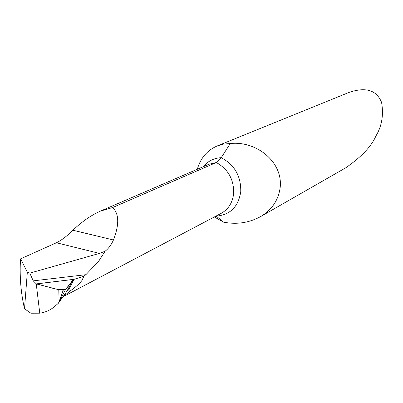 <?xml version="1.0" encoding="UTF-8"?>
<svg xmlns="http://www.w3.org/2000/svg" width="403" height="403" viewBox="0 0 403 403"><rect width="100%" height="100%" fill="white"/><g stroke="black" fill="none" stroke-linecap="round" stroke-linejoin="round"><path stroke-width="0.6" d="M67.518 290.377L71.346 283.092L67.518 290.377L68.485 290.049L74.207 279.274L36.245 283.888L39.756 313.186C45.186 312.406 50.027 310.285 54.284 306.819L58.344 303.283L65.467 289.636L63.216 290.17L58.783 289.737L36.361 283.924L33.227 280.861L85.869 274.7L83.905 276.226L81.849 280.609C79.799 283.334 76.268 286.528 71.255 290.185L68.485 290.049M83.905 276.226L74.207 279.274L71.346 283.092L74.107 279.35L73.109 279.737L65.467 289.636M85.869 274.7L98.458 261.587L105.047 251.271L99.455 253.401L29.802 273.118L33.227 280.861M29.802 273.118L27.323 272.267L24.507 308.769C21.268 294.709 19.848 280.1 20.251 264.942L20.644 258.827L56.425 242.757C61.513 240.289 66.999 236.108 72.878 230.219C81.995 221.585 91.229 215.197 100.574 211.041L112.588 207.56L216.305 162.515L221.212 157.669L230.294 143.528L223.61 144.073L217.267 145.921C207.469 150.178 200.896 157.679 197.546 168.429L197.309 169.275M74.207 279.274L36.466 283.863L50.899 287.692C55.987 289.404 60.898 289.979 65.639 289.414L74.207 279.274L36.245 283.888L39.756 313.186L30.9 313.217L24.507 308.769M73.109 279.737L66.752 291.455L58.344 303.283M71.255 290.185L62.944 296.81M214.351 216.955L223.519 222.144L216.285 216.129C230.199 214.91 238.354 206.789 240.747 191.763C241.115 176.217 234.606 164.852 221.212 157.669C213.862 158.097 207.842 161.124 203.157 166.746M230.294 143.528C255.95 140.647 283.017 161.502 280.191 187.43C278.418 200.256 271.803 210.023 260.348 216.733L345.673 167.85C361.4 156.963 371.485 146.334 375.923 135.957C381.848 126.154 383.737 114.986 381.596 102.453C376.614 90.06 365.723 86.731 348.927 92.463L217.267 145.921M27.323 272.267L20.644 258.827M260.348 216.733C248.787 222.904 236.511 224.708 223.519 222.144M105.047 251.271C108.538 248.56 111.339 244.797 113.445 239.987C119.414 224.466 119.127 213.655 112.588 207.56M58.974 301.998L63.216 290.17M63.478 296.532L221.247 213.318C228.471 209.243 232.602 202.638 233.649 193.505C234.002 179.557 228.219 169.225 216.305 162.515L208.85 164.288L100.574 211.041M56.425 242.757L99.455 253.401M72.878 230.219L113.445 239.987M58.783 289.737L59.125 301.681M73.789 279.38L36.361 283.924M197.606 169.144L197.546 168.429"/></g></svg>
